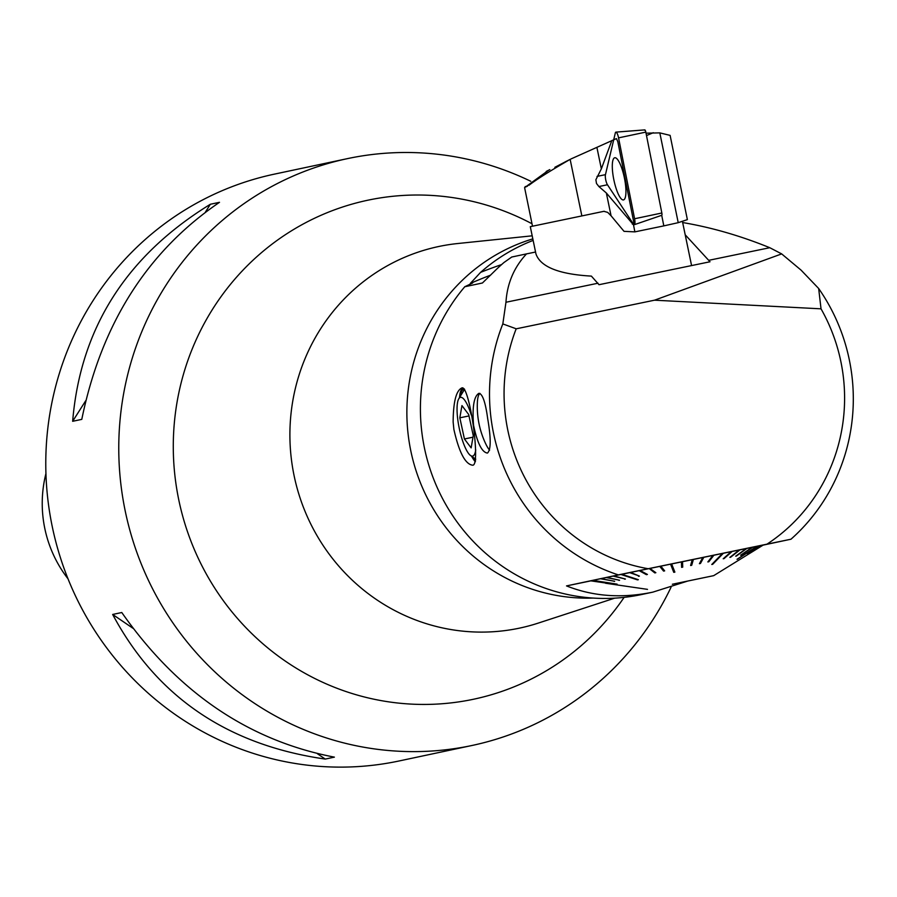 <?xml version="1.0" encoding="UTF-8"?>
<svg xmlns="http://www.w3.org/2000/svg" width="897" height="897" viewBox="0 0 897 897"><rect width="100%" height="100%" fill="white"/><g stroke="black" fill="none" stroke-linecap="round" stroke-linejoin="round"><path stroke-width="1.35" d="M606.35 193.001L611.07 215.796L624.032 231.348L634.874 231.875L633.506 224.855L606.35 193.001L598.893 186.542L607.46 184.771L633.349 223.97A5.954 1.48 78.3 0 0 634.257 224.699A5.954 1.48 78.3 0 0 634.336 224.687A5.954 1.48 78.3 0 0 634.583 218.756L618.56 137.869L645.818 132.106A2.31 0.572 -101.7 0 0 644.797 129.886A2.31 0.572 -101.7 0 0 644.562 130.2M634.874 231.875L663.814 225.887L661.717 215.302A2.31 0.572 -101.7 0 0 661.751 215.291A2.31 0.572 -101.7 0 0 661.84 213.004L645.818 132.106M644.797 129.886L615.903 132.128A5.954 1.48 78.3 0 0 615.32 132.969L605.453 174.657A5.954 1.48 78.3 0 0 607.46 184.771L633.349 223.97L632.351 224.172M613.727 179.209A21.528 5.348 78.3 0 1 614.849 157.737A21.528 5.348 78.3 0 1 624.357 177.752A21.528 5.348 78.3 0 1 623.572 199.896A21.528 5.348 78.3 0 1 613.727 179.209M615.903 132.128A5.954 1.48 78.3 0 1 618.56 137.869M567.509 160.709L554.851 167.313M633.506 224.855L634.257 224.699L617.798 141.614L616.407 138.609L570.963 158.96M663.814 225.887L678.222 222.669L659.822 132.879L646.031 133.171M659.822 132.879L670.115 135.38L687.382 219.63L678.222 222.669M532.504 226.19L524.599 187.641L548.572 170.262M527.369 186.206L525.16 187.193L527.369 186.206A72.926 3.33 -12.5 0 1 527.481 186.161L527.47 186.15M581.85 215.897L570.144 159.374C550.354 170.755 536.585 179.411 528.849 185.343M611.07 215.796L607.695 212.387L603.86 211.322L591.852 213.822M607.46 184.771A5.954 1.48 78.3 0 1 605.453 174.657L613.66 139.999M596.897 147.388L601.349 168.86L595.877 179.736L596.494 183.481L598.893 186.542M646.502 135.559L653.251 132.722M601.349 168.86L611.832 140.56M516.201 328.762A175.532 170.026 78 0 0 648.183 568.72L766.991 544.154A175.532 170.026 78 0 0 821.002 308.792M502.813 323.918L516.235 328.807L654.518 300.192L820.934 308.826M618.482 574.943A187.54 181.643 -102 0 1 502.836 323.862L505.964 302.222C507.153 283.441 514.015 267.317 526.55 253.851M618.493 574.865L648.183 568.72M766.991 544.154L790.896 539.232M781.635 253.873L801.088 270.143L818.636 288.464A187.54 181.643 -102 0 1 790.874 539.299M821.024 308.837L818.669 288.509M781.657 253.896L769.749 247.695C740.44 235.788 711.411 227.401 682.662 222.546M790.975 539.209L763.1 545.129M687.562 581.11L652.814 592.143C621.868 598.546 593.141 596.471 566.624 585.943M566.523 585.909L618.358 574.899M511.772 257.024L526.517 253.885M504.125 262.395L511.873 256.946M504.148 262.361A187.54 181.643 78 0 0 494.348 271.387L482.429 282.992L464.758 286.748M464.893 286.614A187.54 181.643 78 0 0 445.921 504.719A187.54 181.643 78 0 0 641.265 594.599L652.814 592.143M487.676 418.596C491.096 438.431 491.018 449.924 487.441 453.075C481.969 452.38 477.339 443.107 473.549 425.234C472.147 406.834 473.952 396.194 478.953 393.312C482.575 393.929 485.479 402.349 487.676 418.596M453.142 421.994C453.265 401.957 456.147 390.621 461.798 387.964C469.333 383.838 481.095 465.745 472.708 465.207C465.352 464.388 459.073 452.458 453.882 429.405L453.142 421.994M490.603 275.155A480.097 465.016 78 0 0 470.275 283.474L472.652 282.97L464.926 286.67M470.275 283.474L480.601 272.363A486.096 470.824 -102 0 1 501.602 264.581M533.143 240.407A183.56 177.797 78 0 0 480.601 272.363M593.119 598.064A183.56 177.797 -102 0 1 409.481 443.791A183.56 177.797 -102 0 1 532.829 238.871M614.68 598.164L538.357 623.067A195.041 188.908 -102 0 1 518.623 628.315A195.041 188.908 -102 0 1 292.366 466.205A195.041 188.908 -102 0 1 457.75 243.524L532.19 235.821M624.11 597.368A255.051 247.045 -102 0 1 472.394 699.481A255.051 247.045 -102 0 1 175.307 413.921A255.051 247.045 -102 0 1 531.999 223.768M535.554 252.023L526.651 253.862M654.518 300.192L781.646 253.907M604.219 211.266L530.295 226.672L535.946 253.918C540.465 266.869 558.943 274.269 591.381 276.108L599.005 284.708L710.009 261.767L685.196 234.779M460.172 396.474A37.506 9.329 78.3 0 1 464.007 388.962A37.506 9.329 78.3 0 1 464.254 388.917M475.545 460.778A37.506 9.329 78.3 0 1 472.697 457.044M459.477 397.606A38.93 9.688 78.3 0 1 462.762 387.975M475.332 461.742A38.93 9.688 78.3 0 1 471.609 456.27M464.646 389.376A37.506 9.329 -101.7 0 0 463.973 390.251L458.804 398.728A30.005 7.468 -101.7 0 0 459.242 428.25A30.005 7.468 -101.7 0 0 470.544 455.519A30.005 7.468 -101.7 0 0 475.724 449.902M566.68 585.876L590.248 580.998M596.236 579.619L640.088 570.47L646.367 573.945L646.412 574.663L639.169 570.66M646.412 574.663A215.426 183.055 118.9 0 0 647.41 574.45L640.088 570.47M640.166 570.458L649.921 568.429L654.81 572.914L649.249 568.563M654.81 572.914A215.426 192.418 128.1 0 0 655.853 572.701L649.921 568.429M650.303 568.35L660.17 566.31L663.567 571.097L659.766 566.388M663.567 571.097A215.426 198.742 141.1 0 0 664.655 570.873L660.854 566.164L660.17 566.31M660.854 566.164L756.877 546.351L737.009 559.302A189.11 65.335 56.9 0 0 737.412 559.223L737.334 559.089M756.866 546.351L763.168 545.084L749.814 553.337L763.168 545.084M709.022 260.265L769.727 247.718M506.054 302.233L598.019 283.217M471.138 447.883L473.257 435.65L468.671 414.504L461.955 405.59L459.836 417.823L464.422 438.969L471.138 447.883M468.985 415.928L459.836 417.823M472.988 437.198L464.422 438.969M471.284 415.076A30.005 7.468 -101.7 0 0 464.579 400.028A30.005 7.468 -101.7 0 0 458.804 398.728M479.973 393.402A30.005 7.468 -101.7 0 0 477.372 402.484A87.02 87.02 0 0 0 486.062 444.52A30.005 7.468 -101.7 0 0 489.616 450.148M674.802 583.734L703.91 577.679L674.802 583.734M614.165 581.178L600.396 578.744M600.923 578.632L614.669 581.278A215.426 97.425 100.9 0 1 614.142 581.391M618.952 580.112L606.159 577.533M606.809 577.399L619.58 580.247A215.426 118.886 102.6 0 1 618.93 580.381M624.671 578.834L613.032 576.098M613.795 575.941L625.411 579.036A215.426 138.474 104.9 0 1 624.66 579.193M637.509 579.428L637.498 579.877A189.11 136.837 -71.9 0 0 638.35 579.697L621.767 574.282M638.496 575.717L629.672 572.634M630.602 572.443L639.426 576.109A215.426 170.811 112.6 0 1 638.496 576.3M664.15 570.257L663.477 570.402M674.611 571.456L673.647 571.647L673.77 572.342A189.11 177.258 -21.5 0 0 674.869 572.118L671.651 563.921M682.393 561.701L682.718 567.139A215.426 201.926 178.1 0 1 681.608 567.364L681.428 561.903M682.55 566.444L681.585 566.646M692.91 559.526L691.699 565.278A215.426 198.742 -164.5 0 1 690.612 565.502L692.226 559.661M691.509 564.594L690.825 564.74M703.158 557.407L700.456 563.462A215.426 192.418 -151.5 0 1 699.413 563.686L702.777 557.486M713.003 555.378L708.608 561.062L708.854 561.724A215.426 183.055 -142.3 0 1 707.856 561.937L712.913 555.389M722.477 553.415L711.781 564.482A189.11 149.956 44 0 0 712.711 564.291L712.487 563.753M723.868 558.181L724.058 558.596A215.426 155.876 -131.5 0 1 723.206 558.764L731.324 551.588M730.461 556.925L730.618 557.239A215.426 138.474 -128.3 0 1 729.866 557.396L739.296 549.951M736.213 555.826L736.347 556.073A215.426 118.886 -126 0 1 735.697 556.196L746.293 548.515M741.045 554.895L741.146 555.086A215.426 97.425 -124.3 0 1 740.619 555.198L752.179 547.305M747.627 553.673L747.683 553.752A215.426 50.243 -122.3 0 1 747.403 553.808L760.297 545.656M749.287 553.382L749.309 553.427A215.426 25.273 -121.9 0 1 749.174 553.46L762.416 545.23M605.991 583.061L590.574 580.819M590.708 580.785L606.125 583.084A215.426 25.273 98.5 0 1 605.98 583.106M672.369 584.25L713.698 575.65L672.369 584.25M616.833 584.104L616.811 584.205A189.11 44.11 -81.1 0 0 617.091 584.149L592.805 580.337M616.811 584.205L592.536 580.393M605.486 583.229L647.499 589.363M749.309 553.427L762.551 545.197M747.683 553.752L760.578 545.6M737.412 559.223L757.281 546.262M741.146 555.086L752.706 547.204M736.347 556.073L746.932 548.381M730.618 557.239L740.059 549.794M724.058 558.596L732.176 551.42M712.711 564.291L723.408 553.225M708.854 561.724L713.911 555.187M700.456 563.462L703.831 557.261M693.415 559.414L691.699 565.278L693.314 559.436M682.718 567.139L682.527 561.668M673.647 571.647L670.687 564.123M673.77 572.342L670.552 564.146M637.498 579.877L620.915 574.461M530.721 181.261A299.968 290.55 78 0 0 348.899 158.321A299.968 290.55 78 0 0 347.408 158.634L274.415 174.13A299.968 290.55 78 0 0 52.531 527.918A299.968 290.55 78 0 0 399.053 760.981L472.046 745.474A299.968 290.55 78 0 0 671.034 587.277M347.408 158.634A299.968 290.55 78 0 0 125.356 511.649A299.968 290.55 78 0 0 470.555 745.788A299.968 290.55 78 0 0 472.046 745.474M112.663 614.456L121.779 612.516C177.696 692.383 248.57 740.586 334.39 757.135L325.263 759.075C227.569 745.048 156.706 696.846 112.663 614.456L132.98 628.281M210.369 204.258L219.496 202.318C147.276 251.474 101.372 323.828 81.784 419.37L72.657 421.298C80.382 328.28 126.286 255.937 210.369 204.258L205.413 212.073M45.938 473.571A119.424 115.668 78 0 0 67.993 578.778M85.742 400.69L72.657 421.298M317.37 753.704L325.263 759.075M634.583 218.756L661.84 213.004M597.021 176.406L605.453 174.657M661.751 215.291L634.336 224.687M569.617 159.644L565.065 161.942M546.228 171.428L549.827 169.611M525.373 186.453L524.599 187.63M682.404 221.279L691.576 265.579M470.544 455.519L475.758 459.208M713.698 575.65L749.814 553.337"/></g></svg>
